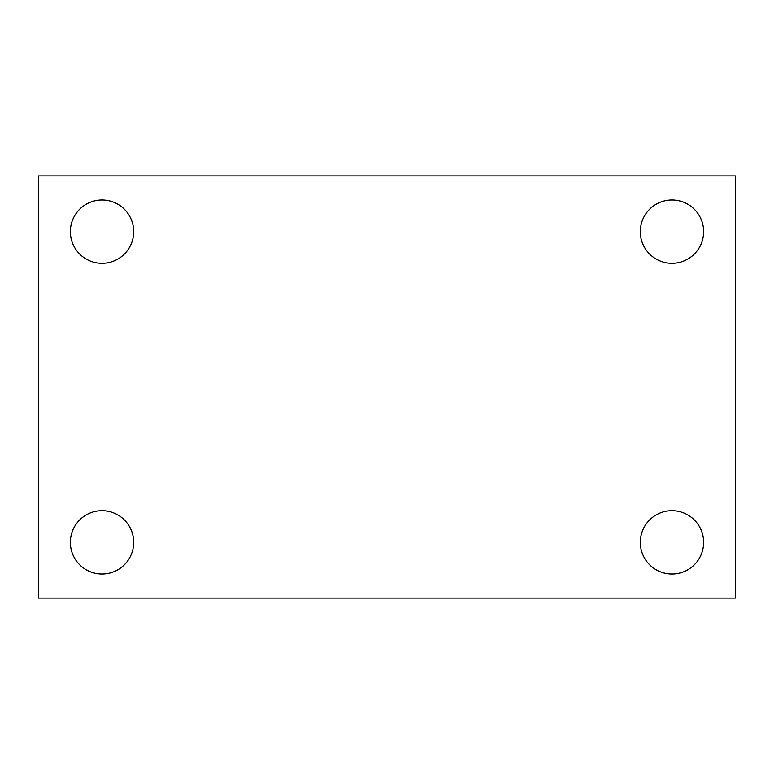 <?xml version="1.0" encoding="UTF-8"?>
<svg xmlns="http://www.w3.org/2000/svg" width="774" height="774" viewBox="0 0 774 774"><rect width="100%" height="100%" fill="white"/><g stroke="black" fill="none" stroke-linecap="round" stroke-linejoin="round"><path stroke-width="1.16" d="M38.7 598.089L38.7 175.911L735.3 175.911L735.3 598.089L38.7 598.089M102.023 574.027A31.666 31.666 0 0 0 133.689 542.361A31.666 31.666 0 0 0 102.023 510.695A31.666 31.666 0 0 0 70.366 542.361A31.666 31.666 0 0 0 102.023 574.027M671.977 574.027A31.666 31.666 0 0 0 703.634 542.361A31.666 31.666 0 0 0 671.977 510.695A31.666 31.666 0 0 0 640.311 542.361A31.666 31.666 0 0 0 671.977 574.027M671.977 263.305A31.666 31.666 0 0 0 703.634 231.639A31.666 31.666 0 0 0 671.977 199.973A31.666 31.666 0 0 0 640.311 231.639A31.666 31.666 0 0 0 671.977 263.305M102.023 263.305A31.666 31.666 0 0 0 133.689 231.639A31.666 31.666 0 0 0 102.023 199.973A31.666 31.666 0 0 0 70.366 231.639A31.666 31.666 0 0 0 102.023 263.305"/></g></svg>

